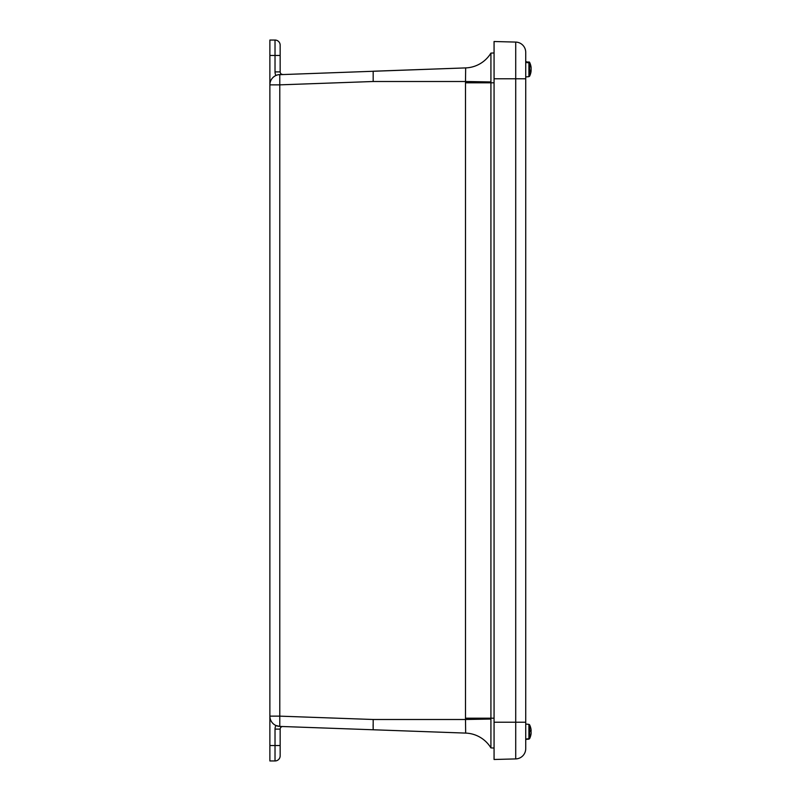 <?xml version="1.0" encoding="UTF-8"?>
<svg xmlns="http://www.w3.org/2000/svg" width="801" height="801" viewBox="0 0 801 801"><rect width="100%" height="100%" fill="white"/><g stroke="black" fill="none" stroke-linecap="round" stroke-linejoin="round"><path stroke-width="1.2" d="M269.877 55.469L275.023 55.469L275.023 71.89L280.16 71.89A2.593 2.593 0 0 0 282.843 74.473A2.593 2.593 0 0 1 280.16 71.89L280.16 45.186A5.136 5.136 0 0 0 275.023 40.05L269.877 40.05L269.877 760.95L275.023 760.95A5.136 5.136 0 0 0 280.16 755.814L280.16 738.562M275.023 729.11L275.023 760.95A5.136 5.136 0 0 0 280.16 755.814L280.16 729.11L275.023 729.11A7.73 7.73 0 0 1 275.914 725.506L279.789 726.417L373.176 729.771L373.176 719.498L279.789 716.144L279.789 84.856L373.176 81.502L373.176 71.229L465.671 67.905A30.838 30.838 0 0 0 490.923 53.096A30.838 30.838 0 0 1 465.671 67.905L465.501 81.502L490.923 81.952L490.923 53.106L494.067 52.956L490.923 53.096A30.838 30.838 -92.1 0 1 465.671 67.905L278.448 74.723M490.923 81.952L490.923 747.904L494.067 748.044L490.923 747.904A30.838 30.838 92.1 0 0 465.671 733.095L279.789 726.417A10.283 10.283 0 0 1 269.877 716.144L279.789 716.144L279.789 726.417A10.283 10.283 0 0 1 269.877 716.144M280.16 729.11A2.593 2.593 0 0 1 282.843 726.527M278.578 726.297L276.826 725.866M490.923 719.048L465.501 719.498L465.671 733.095A30.838 30.838 0 0 1 490.923 747.904A30.838 30.838 0 0 0 465.671 733.095L373.176 729.771L373.106 724.625M275.945 75.484L276.826 75.134M276.585 75.214L275.914 75.494A7.73 7.73 0 0 1 275.023 71.89M269.877 40.05L275.023 40.05L275.023 55.469L280.16 55.469M269.877 84.856A10.283 10.283 0 0 1 279.789 74.583L279.789 84.856L269.877 84.856A10.283 10.283 0 0 1 279.789 74.583M525.726 748.645A10.283 10.283 0 0 1 515.714 758.917L494.067 759.488L494.067 722.232L515.714 722.232L515.714 758.917A10.283 10.283 0 0 0 525.726 748.645L525.726 52.355A10.283 10.283 0 0 0 515.714 42.083L515.714 722.232L525.726 722.232M494.067 41.512L515.714 42.083L494.067 41.512L494.067 722.232M530.973 734.086L531.023 734.086A15.73 15.229 -172 0 1 530.993 734.277A15.73 15.229 -172 0 1 529.591 738.572L528.92 739.003A4491.908 4349.81 8 0 1 526.587 739.193L526.587 739.193M531.083 733.085L531.123 733.085A15.7 12.566 -176.7 0 1 531.023 734.086M531.093 730.442A15.7 15.529 -13.8 0 1 531.123 730.923A15.7 9.402 -2.5 0 1 531.023 731.683A15.73 3.885 -2.1 0 1 530.993 731.734M530.733 730.562L531.023 730.552A15.7 2.233 -2 0 0 531.123 730.372A15.7 12.566 -3.3 0 0 531.023 729.371A15.73 15.229 -8 0 0 530.993 729.18A15.73 15.73 0 0 0 529.591 724.795L529.591 738.282L528.92 738.732A4491.908 4349.81 172 0 1 526.587 738.953M529.591 738.282A15.73 15.229 -8 0 0 531.023 733.776A15.7 15.529 -166.2 0 0 531.123 732.535A15.7 9.402 -177.5 0 0 531.023 731.774A15.73 3.885 -177.9 0 0 530.733 731.413L530.733 730.202A15.73 3.885 -2.1 0 1 531.023 730.552M526.587 62.568L526.587 62.568A4491.908 4088.054 4.8 0 1 528.92 62.788L529.591 63.219L529.591 76.205A15.73 15.73 0 0 0 531.073 71.269A15.7 10.723 -177.3 0 0 531.123 70.748A15.7 0.521 -178 0 1 531.023 70.788A15.73 6.498 -177.8 0 1 530.733 71.379L530.733 70.248A15.73 6.498 -2.2 0 0 531.023 69.637A15.7 11.454 -2.9 0 0 531.123 68.716A15.7 15.68 -133.6 0 0 531.023 67.454A15.73 14.318 -175.2 0 0 529.591 63.219M530.943 69.827L531.123 69.827A15.7 15.68 -46.4 0 1 531.053 70.748M531.073 69.266A15.7 11.454 -177.1 0 1 531.123 69.827M526.587 62.168A4491.908 4088.054 175.2 0 1 528.92 62.328L529.591 62.738A15.73 14.318 -4.8 0 1 531.023 66.934A15.7 10.723 -2.7 0 1 531.073 67.274A15.7 10.723 -2.7 0 1 531.123 67.795L531.053 67.795M528.92 62.788L528.92 76.656L525.726 76.936L525.726 61.597L528.92 62.328M280.16 745.531L269.877 745.531M373.176 81.502L465.501 81.502A74.964 74.914 -90 0 0 465.491 82.803L465.491 718.197A74.964 74.914 -90 0 0 465.501 719.498L373.176 719.498M494.067 718.197L465.491 718.197M494.067 82.803L465.491 82.803M525.726 78.768L494.067 78.768M529.591 738.572L529.591 738.662A15.73 15.73 0 0 0 530.993 734.277M528.92 738.732L528.92 724.344L525.726 724.064M529.591 738.662L528.92 739.003M531.073 67.274A15.73 15.73 0 0 0 529.591 62.338L529.591 62.738M528.92 739.123L525.726 739.403M528.92 724.344L529.591 724.795M529.591 62.338L528.92 61.877M528.92 76.656L529.591 76.205"/></g></svg>
